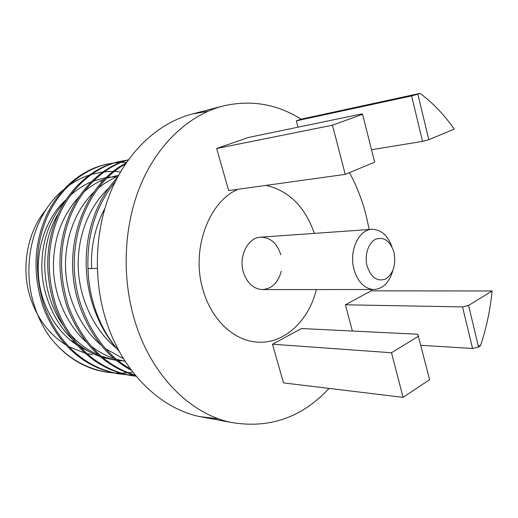 <?xml version="1.0" encoding="UTF-8"?>
<svg xmlns="http://www.w3.org/2000/svg" width="518" height="518" viewBox="0 0 518 518"><rect width="100%" height="100%" fill="white"/><g stroke="black" fill="none" stroke-linecap="round" stroke-linejoin="round"><path stroke-width="0.78" d="M126.547 162.406L121.154 162.374M120.299 162.406L114.472 162.892M113.662 162.995L108.527 163.869C85.211 168.467 61.221 186.862 48.2 214.698C35.347 243.175 34.026 273.582 44.244 305.931C57.951 343.699 85.826 367.994 118.745 373.808L126.625 374.734M107.388 164.115L106.993 164.193C83.709 168.79 59.751 187.14 46.749 214.899C33.916 243.305 32.595 273.627 42.787 305.885C56.475 343.557 84.298 367.786 117.165 373.595L120.176 374.035M115.43 181.371C95.953 205.698 86.804 234.784 87.982 268.628C88.403 282.032 90.611 294.969 94.606 307.459C100.175 324.456 108.366 339.057 119.192 351.256M117.398 177.525C88.047 208.89 77.706 260.541 93.59 307.427C99.715 324.805 108.268 339.458 119.257 351.379M125.473 163.992C83.845 186.862 61.772 251.716 81.663 307.064C92.398 335.917 108.683 356.578 130.504 369.036M126.088 163.079C83.314 184.57 59.635 250.777 79.999 307.012C91.194 336.985 108.34 358.08 131.436 370.299M128.322 159.894C105.64 166.265 82.75 186.461 70.985 214.782C59.253 243.641 58.463 274.268 68.616 306.669C82.479 342.851 104.707 365.702 135.295 375.2M128.425 159.751C105.458 165.611 82.058 185.45 69.852 213.928C57.718 242.981 56.773 273.88 67.023 306.617C81.222 343.538 104.073 366.504 135.561 375.524M128.173 160.101L127.298 160.198M126.457 160.302L121.082 161.208C97.526 165.851 73.252 184.589 60.088 213.027C47.086 242.126 45.772 273.213 56.151 306.287C70.085 344.91 98.349 369.71 131.663 375.602L136.15 376.23M119.911 161.461L119.49 161.545C95.959 166.181 71.724 184.881 58.573 213.241C45.59 242.256 44.276 273.258 54.636 306.242C68.538 344.761 96.756 369.489 130.018 375.375L133.087 375.828M127.454 374.786L133.404 374.909M134.272 374.89L135.023 374.87M101.716 181.507L101.004 181.637M66.045 199.721C41.317 222.125 31.222 264.698 43.292 299.605C50.246 319.58 61.597 334.816 77.35 345.299M46.115 209.512C26.845 232.427 20.442 269.03 30.912 299.372C38.015 319.561 49.696 334.757 65.961 344.969M97.242 268.363L87.982 268.628M74.903 342.456L69.898 339.75M349.488 172.611C356.656 185.904 362.192 200.123 366.096 215.261L369.217 229.513M207.854 111.305L192.431 113.96C159.874 122.345 129.299 149.32 112.024 188.714C94.898 228.147 92.567 278.147 106.19 320.797C122.326 372.015 160.256 408.437 199.702 416.608L218.745 418.861M329.053 388.403C301.826 417.663 269.12 428.988 230.924 422.377C190.747 414.05 151.865 376.049 135.263 322.319C121.257 277.583 123.608 225.065 141.136 183.786C158.819 142.554 190.08 114.51 223.232 105.97C251.01 99.579 276.962 103.982 301.081 119.172L420.02 93.382C432.893 102.875 444.289 114.789 454.208 129.131L428.787 139.685L417.864 94.172L420.02 93.382M316.368 289.556C308.657 321.458 283.359 344.917 256.002 341.997C233.592 340.171 211.713 319.8 203.289 290.766C190.598 250.77 208.139 202.02 237.969 189.277C208.139 202.02 190.598 250.77 203.289 290.766C211.713 319.8 233.592 340.171 256.002 341.997C283.359 344.917 308.657 321.458 316.368 289.556M63.054 190.1C33.579 214.497 20.811 263.662 34.188 305.16C37.969 317.288 43.441 328.218 50.596 337.963C65.54 356.604 84.13 367.981 106.358 372.092L113.986 372.999M114.776 373.051L120.474 373.193M121.303 373.18L127.286 372.83M128.16 372.74L132.822 372.105M91.582 268.525C90.637 246.775 95.066 226.729 104.869 208.385M116.31 348.031C95.493 331.714 79.429 300.103 78.276 268.376C76.962 237.969 88.371 207.122 108.515 188.325M112.756 184.673L114.472 183.346M123.53 358.721L105.873 348.899M101.023 345.072C81.449 328.82 66.647 298.724 65.592 268.79C64.413 240.009 74.845 210.91 93.693 192.282M97.973 188.403C104.364 183.1 111.033 179.105 117.987 176.424M125.214 361.376L116.673 359.369M114.277 358.605C105.963 355.762 98.291 351.638 91.278 346.218M86.376 342.139C67.975 325.964 54.435 297.39 53.471 269.166C52.83 240.417 61.506 216.084 79.494 196.167M83.806 192.042C90.391 186.292 97.326 181.973 104.61 179.086M106.818 178.244L118.674 175.168M124.935 360.949L118.233 360.645M116.537 360.47L102.726 357.472M100.343 356.662C91.932 353.6 84.24 349.236 77.279 343.576M72.326 339.232C55.089 323.174 42.761 296.115 41.867 269.522C41.246 242.521 49.249 219.347 65.87 199.993M70.221 195.61C76.761 189.601 83.702 185.043 91.058 181.947M93.253 181.054L106.184 177.532M107.796 177.285L117.851 176.677M120.506 171.931L114.439 171.439M113.215 171.4L104.118 171.808M102.706 171.976L91.162 174.488M89.128 175.136C81.663 177.674 74.618 181.352 67.994 186.182M50.596 337.963C65.78 356.921 83.942 368.233 105.076 371.911L113.254 372.843M116.427 360.386L101.237 356.196M98.524 355.063C87.678 350.22 78.199 343.24 70.079 334.11M63.364 325.641C40.158 292.728 38.798 245.299 58.534 213.325M80.601 347.306L88.792 351.398M96.38 354.085L97.902 354.506M68.946 346.704L85.14 353.146M87.024 353.6L92.515 354.597M371.341 289.53L371.192 290.844L492.1 290.986C490.216 310.062 486.337 328.321 480.464 345.765L478.211 345.635M266.019 185.379C288.824 190.663 304.947 206.663 314.381 233.385C304.947 206.663 288.824 190.663 266.019 185.379M371.516 149.728L422.578 141.382L428.787 139.685M417.864 94.172L411.603 95.927L296.29 120.843L301.081 119.172M332.465 125.207L345.228 174.378L228.652 190.572L216.647 148.498L248.394 137.477L362.153 113.876L362.555 114.264L332.465 125.207L216.647 148.498M403.088 397.358L283.514 382.899L272.481 344.217L301.489 328.535L417.838 334.246L429.603 379.681L403.088 397.358L391.511 352.752L418.596 336.117M352.382 331.034L345.383 304.798L371.192 290.844M296.29 120.843L297.979 127.188M420.92 345.305L472.565 348.459L478.548 347.041L480.464 345.765M492.1 290.986L468.563 305.439L478.548 347.041M468.563 305.439L462.535 306.909L345.383 304.798M422.578 141.382L411.603 95.927M462.535 306.909L472.565 348.459M345.228 174.378L374.656 162.16L362.555 114.264M272.481 344.217L391.511 352.752M392.806 270.61C389.251 282.692 382.847 289.005 373.595 289.53C364.387 288.688 357.86 282.012 354.021 269.496C348.718 251.075 358.76 229.299 372.047 229.312C381.067 229.519 387.704 235.373 391.964 246.872M280.84 254.804C277.098 243.311 270.441 237.432 260.858 237.16C248.044 237.244 238.358 256.203 243.382 272.177C247.028 283.035 253.283 288.837 262.147 289.575C271.717 288.973 278.082 282.873 281.248 271.257M367.132 266.155C364.271 255.406 368.343 242.683 375.628 239.219C384.078 236.532 390.203 240.902 393.997 252.337C396.186 264.536 393.46 273.4 385.819 278.917C377.421 282.025 371.192 277.771 367.132 266.155M108.54 163.863L107.006 164.193M121.095 161.208L119.496 161.545M131.663 375.602L130.018 375.375M118.745 373.808L117.165 373.595M223.232 105.97L192.431 113.96M106.358 372.092L105.076 371.911M230.924 422.377L199.702 416.608M372.047 229.312L260.858 237.16M373.595 289.53L262.147 289.575"/></g></svg>
